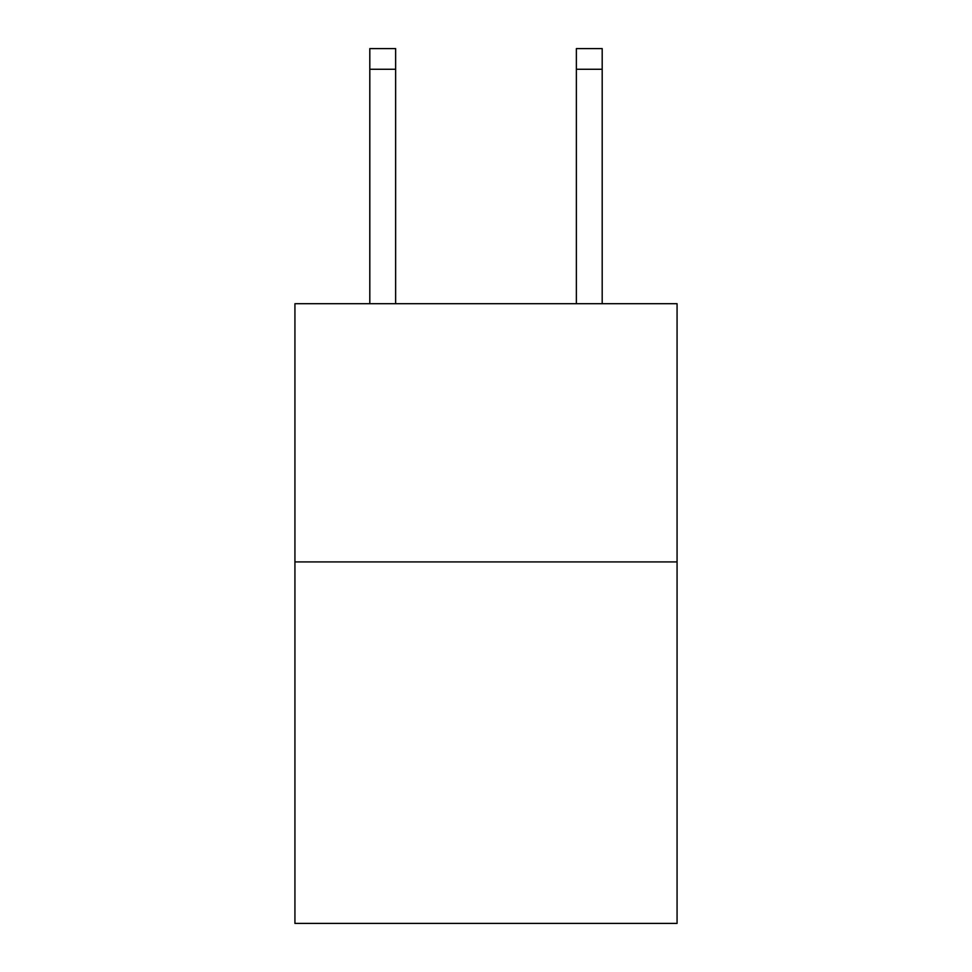 <?xml version="1.0" encoding="UTF-8"?>
<svg xmlns="http://www.w3.org/2000/svg" width="972" height="972" viewBox="0 0 972 972"><rect width="100%" height="100%" fill="white"/><g stroke="black" fill="none" stroke-linecap="round" stroke-linejoin="round"><path stroke-width="1.46" d="M677.071 561.913L677.071 923.4L294.929 923.4L294.929 303.701L677.071 303.701L677.071 561.913L294.929 561.913M395.628 48.6L369.81 48.6L395.628 48.6L369.81 48.6L395.628 48.6L369.81 48.6L395.628 48.6L369.81 48.6L395.628 48.6L369.81 48.6L395.628 48.6L369.81 48.6L395.628 48.6L369.81 48.6L395.628 48.6L369.81 48.6L395.628 48.6L369.81 48.6L395.628 48.6L369.81 48.6L395.628 48.6L369.81 48.6L395.628 48.6L369.81 48.6L395.628 48.6L369.81 48.6L395.628 48.6L395.628 69.255L369.81 69.255L369.81 48.6L395.628 48.6L369.81 48.6M395.628 303.701L395.628 69.255M369.81 303.701L369.81 69.255M602.19 303.701L602.19 48.6L576.372 48.6L576.372 303.701M576.372 69.255L602.19 69.255"/></g></svg>
